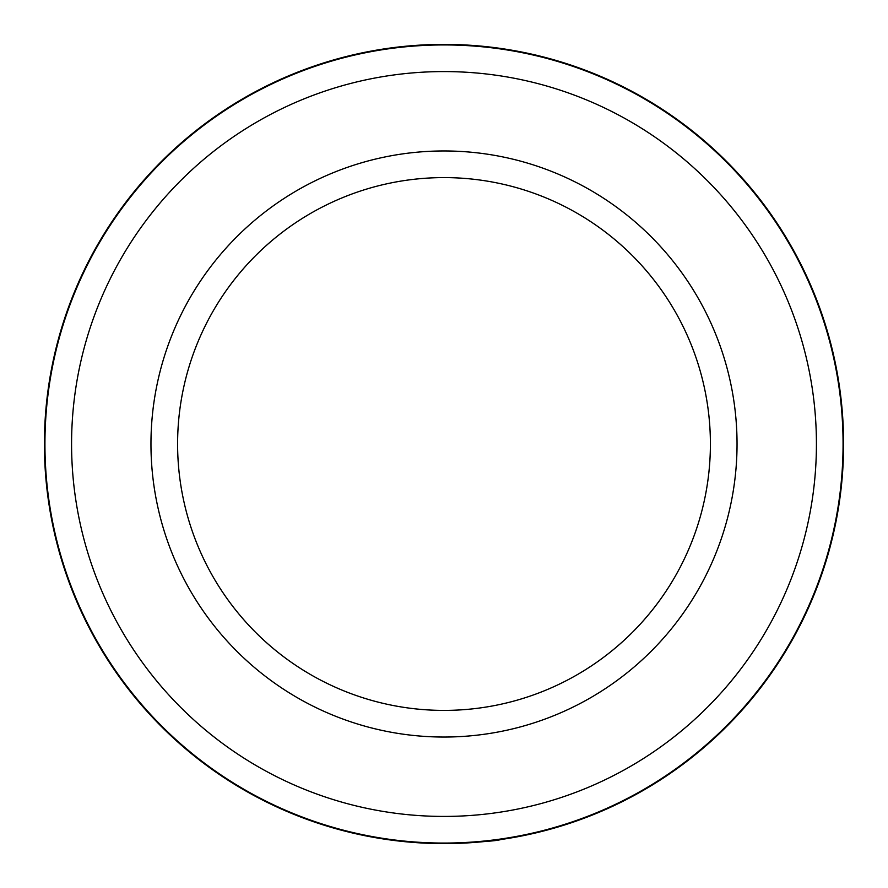 <?xml version="1.0" encoding="UTF-8"?>
<svg xmlns="http://www.w3.org/2000/svg" width="888" height="888" viewBox="0 0 888 888"><rect width="100%" height="100%" fill="white"/><g stroke="black" fill="none" stroke-linecap="round" stroke-linejoin="round"><path stroke-width="1.33" d="M444 816.427A372.427 372.427 0 0 0 816.427 444A372.427 372.427 0 0 0 444 71.573A372.427 372.427 0 0 0 71.573 444A372.427 372.427 0 0 0 444 816.427M444 44.933A399.067 399.067 0 0 1 843.067 444A399.067 399.067 0 0 1 444 843.067A399.067 399.067 0 0 1 44.933 444A399.067 399.067 0 0 1 444 44.933M444 737.04A293.04 293.04 0 0 1 150.96 444A293.04 293.04 0 0 1 444 150.96A293.04 293.04 0 0 1 737.04 444A293.04 293.04 0 0 1 444 737.04M444 177.6A266.4 266.4 0 0 0 177.6 444A266.4 266.4 0 0 0 444 710.4A266.4 266.4 0 0 0 710.4 444A266.4 266.4 0 0 0 444 177.6M435.497 843.511L402.886 841.48L426.296 843.212M450.116 843.556L444 843.6C478.255 842.279 497.147 840.925 500.688 839.56M480.686 841.913L489.821 840.969M424.175 843.112L414.33 842.501M402.974 841.491L392.019 840.203M473.515 842.512L462.648 843.167M486.158 841.369L484.382 841.558M444 44.4A399.6 399.6 0 0 1 843.6 444A399.6 399.6 0 0 1 444 843.6A399.6 399.6 0 0 1 44.4 444A399.6 399.6 0 0 1 444 44.4"/></g></svg>
